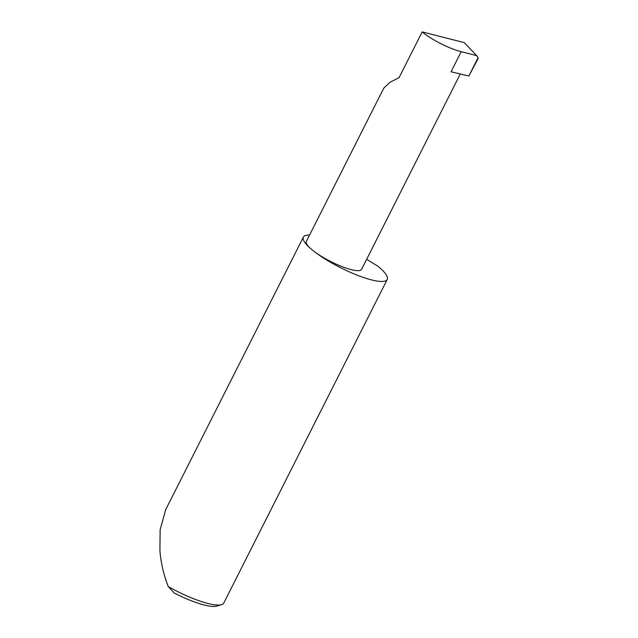 <?xml version="1.0" encoding="UTF-8"?>
<svg xmlns="http://www.w3.org/2000/svg" width="638" height="638" viewBox="0 0 638 638"><rect width="100%" height="100%" fill="white"/><g stroke="black" fill="none" stroke-linecap="round" stroke-linejoin="round"><path stroke-width="0.96" d="M309.558 235.095A46.981 10.567 26.8 0 0 303.377 237.089A46.981 10.567 26.8 0 0 312.102 249.809A30.943 6.962 -153.2 0 1 306.352 241.427L383.765 88.18L390.121 82.174L399.061 77.661L422.181 31.9A30.943 6.962 26.8 0 0 461.21 51.694L476.682 55.634L464.169 42.594L422.181 31.9M303.377 237.089L165.689 509.658L160.13 529.731L159.923 551.072C161.039 563.45 163.822 575.285 168.28 586.585A46.981 10.567 26.8 0 0 221.546 604.657A46.981 10.567 26.8 0 0 223.779 603.046L387.242 279.452A46.981 10.567 26.8 0 0 378.509 266.732A46.981 10.567 26.8 0 0 377.8 266.15L366.675 259.283M460.197 74.136L361.594 269.332A30.943 6.962 -153.2 0 1 341.553 266.429A30.943 6.962 -153.2 0 1 312.102 249.809A46.981 10.567 26.8 0 0 356.809 275.034A46.981 10.567 26.8 0 0 387.242 279.452M468.85 75.994L478.077 57.731L478.014 58.792L468.85 75.994L451.05 71.807L461.21 51.694M478.077 57.731L476.682 55.634M221.546 604.657L216.721 606.1A43.224 9.722 -153.2 0 1 174.158 592.965L168.28 586.585"/></g></svg>
